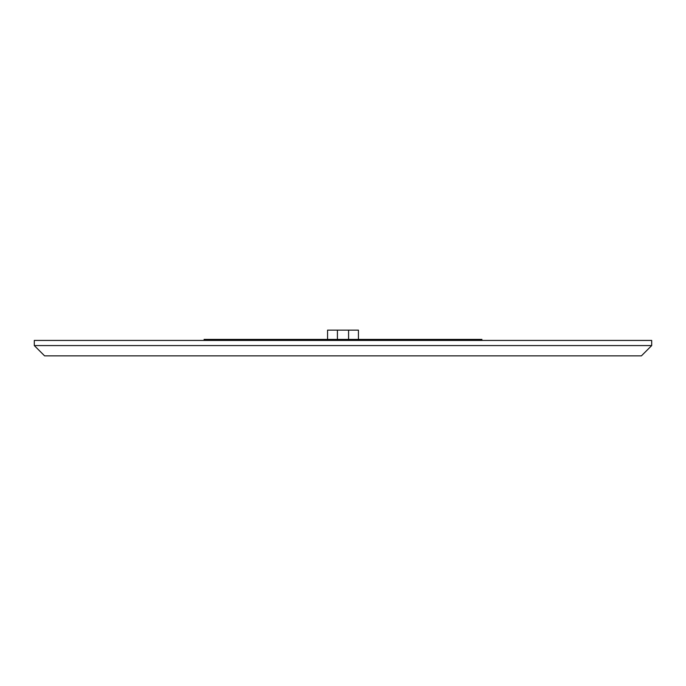 <?xml version="1.0" encoding="UTF-8"?>
<svg xmlns="http://www.w3.org/2000/svg" width="686" height="686" viewBox="0 0 686 686"><rect width="100%" height="100%" fill="white"/><g stroke="black" fill="none" stroke-linecap="round" stroke-linejoin="round"><path stroke-width="1.03" d="M651.7 345.572L641.41 355.863L44.59 355.863L34.3 345.572L34.3 340.428L651.7 340.428L651.7 345.572L34.3 345.572M327.565 330.137L327.565 339.399L327.565 330.137L358.435 330.137L358.435 339.399L358.435 330.137M481.915 340.428L481.915 339.399L204.085 339.399L204.085 340.428M337.418 339.399L337.418 330.137M348.582 330.137L348.582 339.399"/></g></svg>
